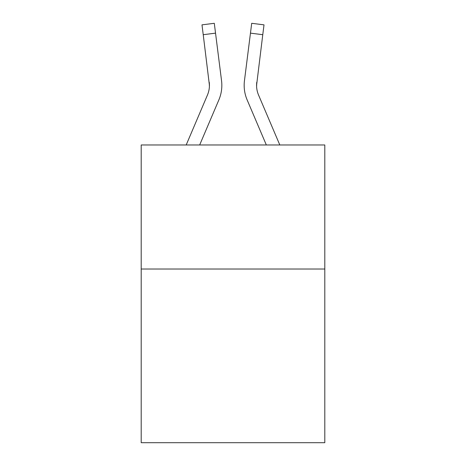 <?xml version="1.0" encoding="UTF-8"?>
<svg xmlns="http://www.w3.org/2000/svg" width="466" height="466" viewBox="0 0 466 466"><rect width="100%" height="100%" fill="white"/><g stroke="black" fill="none" stroke-linecap="round" stroke-linejoin="round"><path stroke-width="0.7" d="M324.802 269.028L324.802 442.7L141.198 442.7L141.198 144.973L324.802 144.973L324.802 269.028L141.198 269.028M218.863 99.905L199.669 144.973L218.863 99.905A37.216 37.216 0 0 0 221.542 80.659L215.537 33.144L203.228 34.7L201.988 24.855L214.296 23.3L215.537 33.144M221.356 79.173L221.542 80.659L221.356 79.173M247.137 99.905L266.331 144.973L247.137 99.905A37.216 37.216 0 0 1 244.458 80.659L251.704 23.3L264.012 24.855L262.772 34.7L250.463 33.144M279.81 144.973L258.554 95.047A24.809 24.809 0 0 1 256.568 85.371L262.772 34.7M256.597 86.536L256.766 82.214L256.597 86.536M256.766 82.214A24.809 24.809 0 0 0 258.554 95.047A24.809 24.809 0 0 1 256.568 85.371A24.809 24.809 0 0 0 258.554 95.047A24.809 24.809 0 0 1 256.568 85.371A24.809 24.809 0 0 0 258.554 95.047A24.809 24.809 0 0 1 256.568 85.371A24.809 24.809 0 0 0 258.554 95.047A24.809 24.809 0 0 1 256.568 85.371A24.809 24.809 0 0 0 258.554 95.047A24.809 24.809 0 0 1 256.568 85.371A24.809 24.809 0 0 0 258.554 95.047A24.809 24.809 0 0 1 256.568 85.371A24.809 24.809 0 0 0 258.554 95.047A24.809 24.809 0 0 1 256.568 85.371A24.809 24.809 0 0 0 258.554 95.047A24.809 24.809 0 0 1 256.568 85.371A24.809 24.809 0 0 0 258.554 95.047A24.809 24.809 0 0 1 256.568 85.371A24.809 24.809 0 0 0 258.554 95.047A24.809 24.809 0 0 1 256.568 85.371A24.809 24.809 0 0 0 258.554 95.047A24.809 24.809 0 0 1 256.568 85.371A24.809 24.809 0 0 0 258.554 95.047A24.809 24.809 0 0 1 256.568 85.371A24.809 24.809 0 0 0 258.554 95.047A24.809 24.809 0 0 1 256.568 85.371A24.809 24.809 0 0 0 258.554 95.047A24.809 24.809 0 0 1 256.568 85.371A24.809 24.809 0 0 0 258.554 95.047A24.809 24.809 0 0 1 256.568 85.371A24.809 24.809 0 0 0 258.554 95.047A24.809 24.809 0 0 1 256.568 85.371A24.809 24.809 0 0 0 258.554 95.047A24.809 24.809 0 0 1 256.568 85.371A24.809 24.809 0 0 0 258.554 95.047A24.809 24.809 0 0 1 256.568 85.371A24.809 24.809 0 0 0 258.554 95.047A24.809 24.809 0 0 1 256.568 85.371A24.809 24.809 0 0 0 258.554 95.047A24.809 24.809 0 0 1 256.568 85.371M186.19 144.973L207.446 95.047A24.809 24.809 0 0 0 209.432 85.377L203.228 34.7M207.446 95.047A24.809 24.809 0 0 0 209.432 85.377A24.809 24.809 0 0 1 207.446 95.047A24.809 24.809 0 0 0 209.432 85.377A24.809 24.809 0 0 1 207.446 95.047A24.809 24.809 0 0 0 209.234 82.214L209.403 86.536M244.207 87.142L244.167 85.307M201.988 24.855L214.296 23.3"/></g></svg>
